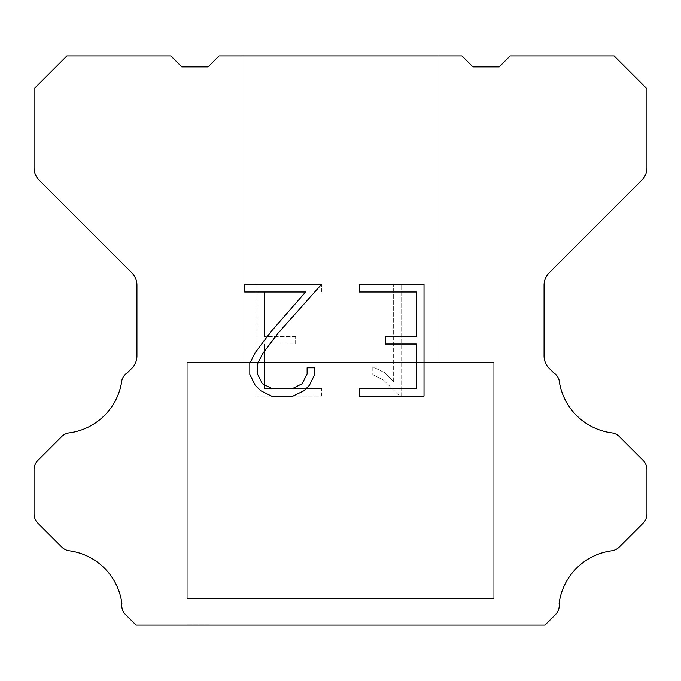<?xml version="1.0" encoding="UTF-8"?>
<svg xmlns="http://www.w3.org/2000/svg" width="681" height="681" viewBox="0 0 681 681"><rect width="100%" height="100%" fill="white"/><g stroke="black" fill="none" stroke-linecap="round" stroke-linejoin="round"><path stroke-width="0.51" stroke-dasharray="3.4 2.55" d="M438.998 55.936L242.002 55.936L242.002 362.386L438.998 362.386L242.002 362.386L438.998 362.386L438.998 55.936L242.002 55.936L242.002 362.386L438.998 362.386L242.002 362.386L438.998 362.386L438.998 55.936L242.002 55.936L242.002 362.386L438.998 362.386L242.002 362.386L438.998 362.386L438.998 55.936L242.002 55.936L242.002 362.386L438.998 362.386L242.002 362.386L438.998 362.386L438.998 55.936L242.002 55.936L242.002 362.386L438.998 362.386L242.002 362.386L438.998 362.386L438.998 55.936L242.002 55.936L242.002 362.386L438.998 362.386L242.002 362.386L438.998 362.386L438.998 55.936L242.002 55.936L242.002 362.386L438.998 362.386L242.002 362.386L438.998 362.386L438.998 55.936L242.002 55.936L242.002 362.386L438.998 362.386L242.002 362.386L438.998 362.386L438.998 55.936L242.002 55.936L242.002 362.386L438.998 362.386L242.002 362.386L438.998 362.386L438.998 55.936L242.002 55.936L242.002 362.386L438.998 362.386L242.002 362.386L438.998 362.386L438.998 55.936L242.002 55.936L242.002 362.386L438.998 362.386L242.002 362.386L438.998 362.386L438.998 55.936L242.002 55.936L242.002 362.386L438.998 362.386L242.002 362.386L438.998 362.386L438.998 55.936L242.002 55.936L242.002 362.386L438.998 362.386L242.002 362.386L438.998 362.386L438.998 55.936L242.002 55.936L242.002 362.386L438.998 362.386L242.002 362.386L438.998 362.386L438.998 55.936L242.002 55.936L242.002 362.386L438.998 362.386L242.002 362.386L438.998 362.386L438.998 55.936L242.002 55.936L242.002 362.386L438.998 362.386L242.002 362.386L438.998 362.386L438.998 55.936L242.002 55.936L242.002 362.386L438.998 362.386L242.002 362.386L438.998 362.386L438.998 55.936L242.002 55.936L242.002 362.386L438.998 362.386L242.002 362.386L438.998 362.386L438.998 55.936L242.002 55.936L242.002 362.386L438.998 362.386L242.002 362.386L438.998 362.386L438.998 55.936L242.002 55.936L242.002 362.386L438.998 362.386L438.998 55.936L242.002 55.936L242.002 362.386L438.998 362.386L438.998 55.936L242.002 55.936L242.002 362.386L438.998 362.386L438.998 55.936L242.002 55.936L242.002 362.386L438.998 362.386L438.998 55.936L242.002 55.936L242.002 362.386L438.998 362.386L438.998 55.936L242.002 55.936L242.002 362.386L438.998 362.386L438.998 55.936L242.002 55.936L242.002 362.386L438.998 362.386L438.998 55.936L242.002 55.936L242.002 362.386L438.998 362.386L438.998 55.936L242.002 55.936L242.002 362.386L438.998 362.386L438.998 55.936L242.002 55.936L242.002 362.386L438.998 362.386L438.998 55.936L242.002 55.936L242.002 362.386L438.998 362.386L438.998 55.936L242.002 55.936L242.002 362.386L438.998 362.386L438.998 55.936L242.002 55.936L242.002 362.386L438.998 362.386L438.998 55.936L242.002 55.936L242.002 362.386L438.998 362.386L438.998 55.936L242.002 55.936L242.002 362.386L438.998 362.386L438.998 55.936L242.002 55.936L242.002 362.386L438.998 362.386L438.998 55.936L242.002 55.936L242.002 362.386L438.998 362.386L438.998 55.936L242.002 55.936L242.002 362.386L438.998 362.386L438.998 55.936L242.002 55.936L242.002 362.386L438.998 362.386L438.998 55.936L242.002 55.936L438.998 55.936M187.275 624.843L493.725 625.064L187.275 624.843M493.725 362.386L187.275 362.386L187.275 598.573L493.725 598.573L187.275 598.573L493.725 598.573L493.725 362.386L187.275 362.386L187.275 598.573L493.725 598.573L187.275 598.573L493.725 598.573L493.725 362.386L187.275 362.386L187.275 598.573L493.725 598.573L187.275 598.573L493.725 598.573L493.725 362.386L187.275 362.386L187.275 598.573L493.725 598.573L187.275 598.573L493.725 598.573L493.725 362.386L187.275 362.386L187.275 598.573L493.725 598.573L187.275 598.573L493.725 598.573L493.725 362.386L187.275 362.386L187.275 598.573L493.725 598.573L187.275 598.573L493.725 598.573L493.725 362.386L187.275 362.386L187.275 598.573L493.725 598.573L187.275 598.573L493.725 598.573L493.725 362.386L187.275 362.386L187.275 598.573L493.725 598.573L187.275 598.573L493.725 598.573L493.725 362.386L187.275 362.386L187.275 598.573L493.725 598.573L187.275 598.573L493.725 598.573L493.725 362.386L187.275 362.386L187.275 598.573L493.725 598.573L187.275 598.573L493.725 598.573L493.725 362.386L187.275 362.386L187.275 598.573L493.725 598.573L187.275 598.573L493.725 598.573L493.725 362.386L187.275 362.386L187.275 598.573L493.725 598.573L187.275 598.573L493.725 598.573L493.725 362.386L187.275 362.386L187.275 598.573L493.725 598.573L187.275 598.573L493.725 598.573L493.725 362.386L187.275 362.386L187.275 598.573L493.725 598.573L187.275 598.573L493.725 598.573L493.725 362.386L187.275 362.386L187.275 598.573L493.725 598.573L187.275 598.573L493.725 598.573L493.725 362.386L187.275 362.386L187.275 598.573L493.725 598.573L187.275 598.573L493.725 598.573L493.725 362.386L187.275 362.386L187.275 598.573L493.725 598.573L187.275 598.573L493.725 598.573L493.725 362.386L187.275 362.386L187.275 598.573L493.725 598.573L187.275 598.573L493.725 598.573L493.725 362.386L187.275 362.386L187.275 598.573L493.725 598.573L187.275 598.573L493.725 598.573L493.725 362.386L187.275 362.386L187.275 598.573L493.725 598.573L493.725 362.386L187.275 362.386L187.275 598.573L493.725 598.573L493.725 362.386L187.275 362.386L187.275 598.573L493.725 598.573L493.725 362.386L187.275 362.386L187.275 598.573L493.725 598.573L493.725 362.386L187.275 362.386L187.275 598.573L493.725 598.573L493.725 362.386L187.275 362.386L187.275 598.573L493.725 598.573L493.725 362.386L187.275 362.386L187.275 598.573L493.725 598.573L493.725 362.386L187.275 362.386L187.275 598.573L493.725 598.573L493.725 362.386L187.275 362.386L187.275 598.573L493.725 598.573L493.725 362.386L187.275 362.386L187.275 598.573L493.725 598.573L493.725 362.386L187.275 362.386L187.275 598.573L493.725 598.573L493.725 362.386L187.275 362.386L187.275 598.573L493.725 598.573L493.725 362.386L187.275 362.386L187.275 598.573L493.725 598.573L493.725 362.386L187.275 362.386L187.275 598.573L493.725 598.573L493.725 362.386L187.275 362.386L187.275 598.573L493.725 598.573L493.725 362.386L187.275 362.386L187.275 598.573L493.725 598.573L493.725 362.386L187.275 362.386L187.275 598.573L493.725 598.573L493.725 362.386L187.275 362.386L187.275 598.573L493.725 598.573L493.725 362.386L187.275 362.386L187.275 598.573L493.725 598.573L493.725 362.386L187.275 362.386L493.725 362.386M416.593 344.05L416.593 388.664L359.296 388.664L359.296 396.104L424.025 396.104L424.025 284.556L359.296 284.556L359.296 291.996L416.593 291.996L416.593 336.61L385.361 336.61L385.361 344.05L416.593 344.05M314.673 374.507L314.673 367.817L307.114 367.817L307.114 373.929L302.177 383.718L292.379 388.664L272.187 388.664L262.313 383.735L257.444 373.929L257.444 364.131L262.457 353.958L277.925 333.341L321.347 284.556L244.658 284.556L244.658 291.996L305.59 291.996L270.953 331.698L255.196 352.681L249.816 363.356L249.816 374.388L255.196 385.284L260.712 390.724L271.532 396.104L292.958 396.104L303.845 390.809L309.37 385.395L314.673 374.507M264.407 388.664L264.407 344.05L264.407 388.664L321.704 388.664L264.407 388.664M264.407 344.05L295.639 344.05L264.407 344.05M295.639 344.05L295.639 336.61L295.639 344.05M295.639 336.61L264.407 336.61L295.639 336.61M264.407 336.61L264.407 291.996L264.407 336.61M264.407 291.996L321.704 291.996L264.407 291.996M321.704 291.996L321.704 284.556L321.704 291.996M321.704 396.104L321.704 388.664L321.704 396.104L256.975 396.104L321.704 396.104M256.975 284.556L256.975 396.104L256.975 284.556L321.704 284.556L256.975 284.556M372.813 366.88L372.813 374.712L372.813 366.88L385.157 372.967L372.813 366.88M372.813 374.712L383.709 380.219L372.813 374.712M383.709 380.219L399.526 395.959L383.709 380.219M399.526 395.959L401.092 395.959L399.526 395.959M401.092 395.959L401.092 284.411L401.092 395.959M393.652 381.53L385.157 372.967L393.652 381.53L393.652 284.411L393.652 381.53M401.092 284.411L393.652 284.411L401.092 284.411M461.982 55.936L219.018 55.936L208.071 66.883L181.801 66.883L170.854 55.936L66.883 55.936L34.05 88.777L34.05 167.79A17.51 17.51 0 0 0 39.183 180.167L131.799 272.792A17.51 17.51 0 0 1 136.932 285.177L136.932 355.976A17.51 17.51 0 0 1 131.799 368.353L127.5 372.66A13.135 13.135 0 0 0 121.882 380.219A61.29 61.29 0 0 1 69.19 432.912A13.135 13.135 0 0 0 61.63 436.64L37.898 460.382A13.135 13.135 0 0 0 34.05 469.669L34.05 513.891A13.135 13.135 0 0 0 37.898 523.178L61.775 547.056A13.135 13.135 0 0 0 69.309 550.784A61.29 61.29 0 0 1 121.873 603.349A13.135 13.135 0 0 0 125.602 614.645L136.021 625.064L544.979 625.064L555.398 614.645A13.135 13.135 0 0 0 559.127 603.349A61.29 61.29 0 0 1 611.691 550.784A13.135 13.135 0 0 0 619.225 547.056L643.102 523.178A13.135 13.135 0 0 0 646.95 513.891L646.95 469.669A13.135 13.135 0 0 0 643.102 460.382L619.37 436.64A13.135 13.135 0 0 0 611.81 432.912A61.29 61.29 0 0 1 559.118 380.219A13.135 13.135 0 0 0 553.5 372.66L549.201 368.353A17.51 17.51 0 0 1 544.068 355.976L544.068 285.177A17.51 17.51 0 0 1 549.201 272.792L641.817 180.167A17.51 17.51 0 0 0 646.95 167.79L646.95 88.777L614.117 55.936L510.146 55.936L499.199 66.883L472.929 66.883L461.982 55.936M493.725 625.064L187.275 625.064L493.725 625.064"/><path stroke-width="1.02" d="M416.593 388.664L416.593 344.05L385.361 344.05L385.361 336.61L416.593 336.61L416.593 291.996L359.296 291.996L359.296 284.556L424.025 284.556L424.025 396.104L359.296 396.104L359.296 388.664L416.593 388.664M314.673 367.817L314.673 374.507L309.37 385.395L303.845 390.809L292.958 396.104L271.532 396.104L260.712 390.724L255.196 385.284L249.816 374.388L249.816 363.356L255.196 352.681L270.953 331.698L305.59 291.996L244.658 291.996L244.658 284.556L321.347 284.556L277.925 333.341L262.457 353.958L257.444 364.131L257.444 373.929L262.313 383.735L272.187 388.664L292.379 388.664L302.177 383.718L307.114 373.929L307.114 367.817L314.673 367.817M461.982 55.936L472.929 66.883L499.199 66.883L510.146 55.936L614.117 55.936L646.95 88.777L646.95 167.79A17.51 17.51 0 0 1 641.817 180.167L549.201 272.792A17.51 17.51 0 0 0 544.068 285.177L544.068 355.976A17.51 17.51 0 0 0 549.201 368.353L553.5 372.66A13.135 13.135 0 0 1 559.118 380.219A61.29 61.29 0 0 0 611.81 432.912A13.135 13.135 0 0 1 619.37 436.64L643.102 460.382A13.135 13.135 0 0 1 646.95 469.669L646.95 513.891A13.135 13.135 0 0 1 643.102 523.178L619.225 547.056A13.135 13.135 0 0 1 611.691 550.784A61.29 61.29 0 0 0 559.127 603.349A13.135 13.135 0 0 1 555.398 614.645L544.979 625.064L136.021 625.064L125.602 614.645A13.135 13.135 0 0 1 121.873 603.349A61.29 61.29 0 0 0 69.309 550.784A13.135 13.135 0 0 1 61.775 547.056L37.898 523.178A13.135 13.135 0 0 1 34.05 513.891L34.05 469.669A13.135 13.135 0 0 1 37.898 460.382L61.63 436.64A13.135 13.135 0 0 1 69.19 432.912A61.29 61.29 0 0 0 121.882 380.219A13.135 13.135 0 0 1 127.5 372.66L131.799 368.353A17.51 17.51 0 0 0 136.932 355.976L136.932 285.177A17.51 17.51 0 0 0 131.799 272.792L39.183 180.167A17.51 17.51 0 0 1 34.05 167.79L34.05 88.777L66.883 55.936L170.854 55.936L181.801 66.883L208.071 66.883L219.018 55.936L461.982 55.936"/></g></svg>
